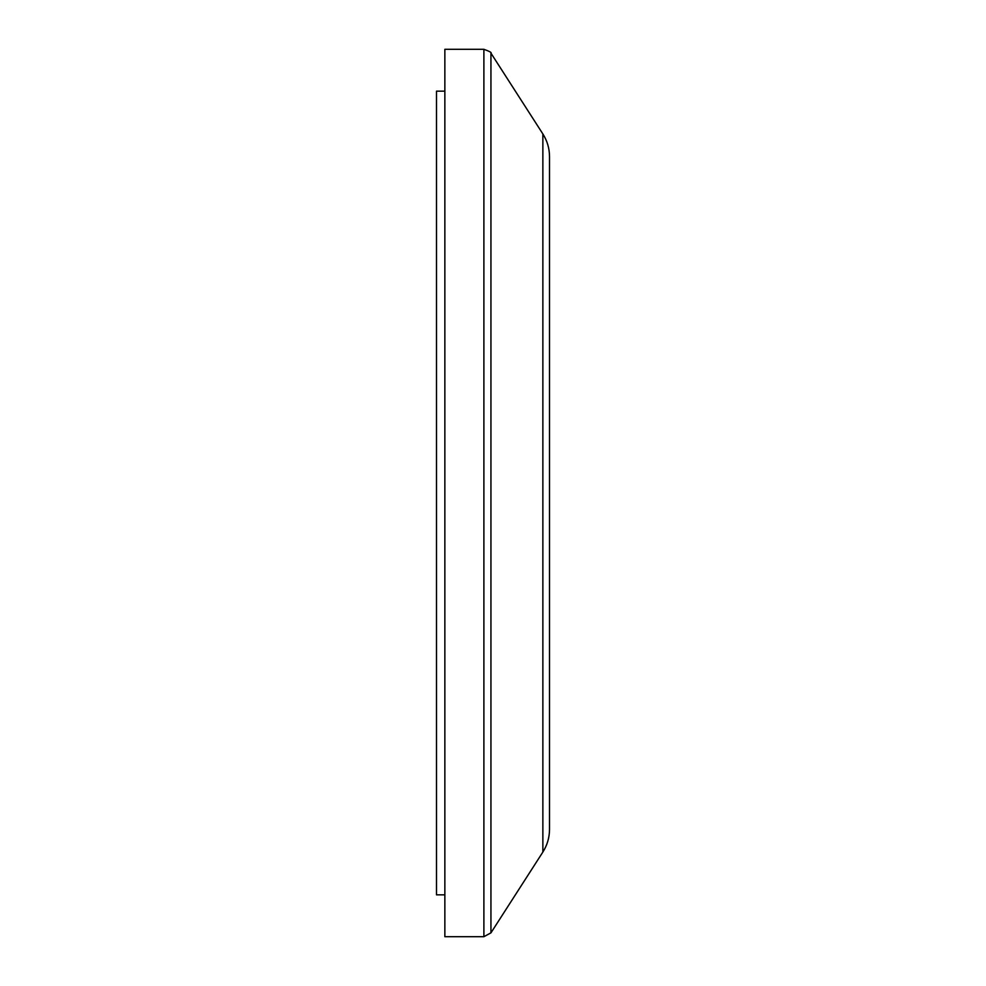 <?xml version="1.0" encoding="UTF-8"?>
<svg xmlns="http://www.w3.org/2000/svg" width="986" height="986" viewBox="0 0 986 986"><rect width="100%" height="100%" fill="white"/><g stroke="black" fill="none" stroke-linecap="round" stroke-linejoin="round"><path stroke-width="1.48" d="M542.867 133.948L542.867 852.052C547.242 845.15 549.461 837.607 549.51 829.423L549.51 156.577C549.461 148.393 547.242 140.85 542.867 133.948L490.942 53.145C491.891 52.628 489.537 51.346 483.892 49.3L444.859 49.3L444.859 936.7L483.892 936.7L483.892 49.3M444.859 894.844L436.49 894.844L436.49 91.156L444.859 91.156M542.867 852.052L490.942 932.855L490.942 53.145M490.942 932.855L483.892 936.7"/></g></svg>
